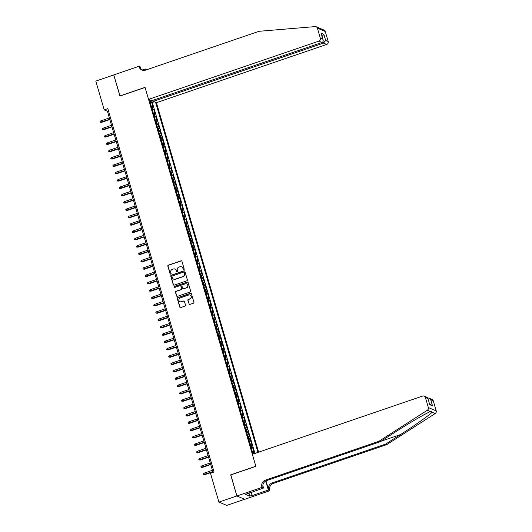 <?xml version="1.0" encoding="UTF-8"?>
<svg xmlns="http://www.w3.org/2000/svg" width="532" height="532" viewBox="0 0 532 532"><rect width="100%" height="100%" fill="white"/><g stroke="black" fill="none" stroke-linecap="round" stroke-linejoin="round"><path stroke-width="0.8" d="M183.826 269.618A0.539 0.512 -67.2 0 0 184.172 268.946L181.937 261.292A0.765 0.732 -67.2 0 0 181.02 260.813L168.325 265.155A0.765 0.732 -67.2 0 0 167.833 266.113L170.074 273.774A0.539 0.512 -67.2 0 0 170.712 274.106A0.539 0.512 -67.2 0 0 171.058 273.435L170.765 272.444A2.447 2.341 -67.2 0 1 172.348 269.365L173.405 269.006A2.447 2.341 -67.2 0 1 176.338 270.535L176.631 271.526A0.539 0.512 -67.2 0 0 177.269 271.865A0.539 0.512 -67.2 0 0 177.615 271.187L177.329 270.196A2.447 2.341 -67.2 0 1 178.905 267.124L179.969 266.758A2.447 2.341 -67.2 0 1 182.895 268.294L183.188 269.285A0.539 0.512 -67.2 0 0 183.826 269.618M188.94 303.958A0.765 0.732 -67.2 0 0 189.858 304.437L193.422 303.213A0.765 0.732 -67.2 0 0 193.914 302.256L191.427 293.75A0.765 0.732 -67.2 0 0 190.509 293.272L177.821 297.614A0.765 0.732 -67.2 0 0 177.322 298.578L179.809 307.077A0.765 0.732 -67.2 0 0 180.727 307.556L185.03 306.086A0.765 0.732 -67.2 0 0 185.522 305.122L184.458 301.484A0.765 0.732 -67.2 0 0 183.54 301.006L181.412 301.737A2.048 1.955 -67.2 0 1 178.878 299.749A2.048 1.955 -67.2 0 1 180.282 297.88L188.641 295.021A2.048 1.955 -67.2 0 1 191.168 297.009A2.048 1.955 -67.2 0 1 189.764 298.878L188.375 299.356A0.765 0.732 -67.2 0 0 187.876 300.314L189.153 304.045A0.765 0.732 -67.2 0 0 189.458 304.457M230.855 474.91L236.873 495.95L218.911 502.095L226.772 505.4L244.687 499.269M230.702 474.843L255.839 466.245L145.076 87.454L119.933 96.059L113.762 74.952L95.8 81.097L104.225 109.911L107.417 111.248L213.026 472.409M218.911 502.095L210.486 473.281L214.077 472.05L107.823 108.681L104.225 109.911M186.865 280.81A0.765 0.732 -67.2 0 0 187.357 279.845L184.877 271.34A0.765 0.732 -67.2 0 0 183.959 270.861L171.264 275.204A0.765 0.732 -67.2 0 0 170.772 276.168L173.259 284.667A0.765 0.732 -67.2 0 0 174.17 285.152L186.865 280.81M188.148 282.545L190.636 291.051A0.765 0.732 -67.2 0 1 190.143 292.008L177.449 296.351A0.765 0.732 -67.2 0 1 176.531 295.872L175.467 292.234A0.765 0.732 -67.2 0 1 175.966 291.277L181.113 289.514A0.765 0.732 -67.2 0 0 181.605 288.55L180.9 286.136A0.765 0.732 -67.2 0 0 179.982 285.657L174.622 287.493A0.539 0.512 -67.2 0 1 173.964 286.974A0.539 0.512 -67.2 0 1 174.33 286.482L187.237 282.066A0.765 0.732 -67.2 0 1 188.148 282.545M253.757 453.836L252.999 451.256L253.777 451.582L252.487 447.179L251.131 447.645M250.885 446.807A3.119 0.599 -16.3 0 1 251.716 446.853L250.858 443.914L251.629 444.24L250.346 439.838L248.983 440.303M248.737 439.465A3.119 0.599 -16.3 0 1 249.568 439.512L248.71 436.573L249.481 436.898L248.198 432.496L246.835 432.962M246.589 432.124A3.119 0.599 -16.3 0 1 247.42 432.17L246.562 429.231L247.34 429.557L246.05 425.154L244.687 425.62M244.447 424.782A3.119 0.599 -16.3 0 1 245.272 424.829L244.414 421.889L245.192 422.215L243.902 417.813L242.545 418.278M242.299 417.44A3.119 0.599 -16.3 0 1 243.131 417.487L242.266 414.548L243.044 414.88L241.754 410.471L240.398 410.937M240.151 410.099A3.119 0.599 -16.3 0 1 240.983 410.145L240.125 407.213L240.896 407.539L239.613 403.13L238.25 403.595M238.004 402.757A3.119 0.599 -16.3 0 1 238.835 402.804L237.977 399.871L238.748 400.197L237.465 395.788L236.102 396.254M235.856 395.422A3.119 0.599 -16.3 0 1 236.687 395.462L235.829 392.53L236.607 392.855L235.317 388.453L233.954 388.919M233.714 388.081A3.119 0.599 -16.3 0 1 234.539 388.127L233.681 385.188L234.459 385.514L233.169 381.112L231.812 381.577M231.566 380.739A3.119 0.599 -16.3 0 1 232.398 380.786L231.533 377.846L232.311 378.172L231.021 373.77L229.664 374.235M229.418 373.398A3.119 0.599 -16.3 0 1 230.25 373.444L229.392 370.505L230.163 370.831L228.88 366.428L227.516 366.894M227.27 366.056A3.119 0.599 -16.3 0 1 228.102 366.102L227.244 363.163L228.015 363.489L226.732 359.087L225.368 359.552M225.122 358.714A3.119 0.599 -16.3 0 1 225.954 358.761L225.096 355.822L225.874 356.147L224.584 351.745L223.221 352.211M222.981 351.373A3.119 0.599 -16.3 0 1 223.806 351.419L222.948 348.487L223.726 348.812L222.436 344.404L221.079 344.869M220.833 344.031A3.119 0.599 -16.3 0 1 221.664 344.078L220.8 341.145L221.578 341.471L220.288 337.062L218.931 337.527M218.685 336.696A3.119 0.599 -16.3 0 1 219.517 336.736L218.659 333.803L219.43 334.129L218.147 329.72L216.783 330.186M216.537 329.355A3.119 0.599 -16.3 0 1 217.369 329.394L216.511 326.462L217.282 326.788L215.999 322.385L214.635 322.851M214.389 322.013A3.119 0.599 -16.3 0 1 215.221 322.06L214.363 319.12L215.141 319.446L213.851 315.044L212.487 315.509M212.248 314.671A3.119 0.599 -16.3 0 1 213.073 314.718L212.215 311.779L212.993 312.104L211.703 307.702L210.346 308.168M210.1 307.33A3.119 0.599 -16.3 0 1 210.931 307.376L210.067 304.437L210.845 304.763L209.555 300.361L208.198 300.826M207.952 299.988A3.119 0.599 -16.3 0 1 208.783 300.035L207.926 297.095L208.697 297.421L207.413 293.019L206.05 293.484M205.804 292.647A3.119 0.599 -16.3 0 1 206.635 292.693L205.778 289.754L206.549 290.08L205.266 285.677L203.902 286.143M203.656 285.305A3.119 0.599 -16.3 0 1 204.488 285.352L203.63 282.419L204.408 282.745L203.118 278.336L201.754 278.801M201.515 277.963A3.119 0.599 -16.3 0 1 202.34 278.01L201.482 275.077L202.26 275.403L200.97 270.994L199.613 271.46M199.367 270.628A3.119 0.599 -16.3 0 1 200.198 270.668L199.334 267.736L200.112 268.062L198.822 263.659L197.465 264.118M197.219 263.287A3.119 0.599 -16.3 0 1 198.05 263.327L197.192 260.394L197.964 260.72L196.68 256.318L195.317 256.783M195.071 255.945A3.119 0.599 -16.3 0 1 195.902 255.992L195.045 253.052L195.816 253.378L194.532 248.976L193.169 249.442M192.923 248.604A3.119 0.599 -16.3 0 1 193.754 248.65L192.897 245.711L193.675 246.037L192.385 241.634L191.021 242.1M190.782 241.262A3.119 0.599 -16.3 0 1 191.606 241.309L190.749 238.369L191.527 238.695L190.237 234.293L188.88 234.758M188.634 233.92A3.119 0.599 -16.3 0 1 189.465 233.967L188.601 231.028L189.379 231.353L188.089 226.951L186.732 227.417M186.486 226.579A3.119 0.599 -16.3 0 1 187.317 226.625L186.459 223.686L187.231 224.019L185.947 219.61L184.584 220.075M184.338 219.237A3.119 0.599 -16.3 0 1 185.169 219.284L184.311 216.351L185.083 216.677L183.799 212.268L182.436 212.733M182.19 211.896A3.119 0.599 -16.3 0 1 183.021 211.942L182.163 209.01L182.942 209.335L181.651 204.926L180.288 205.392M180.049 204.561A3.119 0.599 -16.3 0 1 180.873 204.601L180.016 201.668L180.794 201.994L179.503 197.591L178.147 198.057M177.901 197.219A3.119 0.599 -16.3 0 1 178.732 197.266L177.868 194.326L178.646 194.652L177.356 190.25L175.999 190.715M175.753 189.877A3.119 0.599 -16.3 0 1 176.584 189.924L175.726 186.985L176.498 187.311L175.214 182.908L173.851 183.374M173.605 182.536A3.119 0.599 -16.3 0 1 174.436 182.582L173.578 179.643L174.35 179.969L173.066 175.567L171.703 176.032M171.457 175.194A3.119 0.599 -16.3 0 1 172.288 175.241L171.43 172.302L172.208 172.627L170.918 168.225L169.555 168.691M169.316 167.853A3.119 0.599 -16.3 0 1 170.14 167.899L169.282 164.96L170.06 165.286L168.77 160.883L167.414 161.349M167.168 160.511A3.119 0.599 -16.3 0 1 167.999 160.558L167.134 157.625L167.913 157.951L166.622 153.542L165.266 154.007M165.02 153.169A3.119 0.599 -16.3 0 1 165.851 153.216L164.993 150.283L165.765 150.609L164.481 146.2L163.118 146.666M162.872 145.835A3.119 0.599 -16.3 0 1 163.703 145.874L162.845 142.942L163.617 143.268L162.333 138.859L160.97 139.324M160.724 138.493A3.119 0.599 -16.3 0 1 161.555 138.533L160.697 135.6L161.475 135.926L160.185 131.524L158.822 131.989M158.583 131.151A3.119 0.599 -16.3 0 1 159.407 131.198L158.549 128.259L159.327 128.584L158.037 124.182L156.681 124.648M156.435 123.81A3.119 0.599 -16.3 0 1 157.266 123.856L156.401 120.917L157.179 121.243L155.889 116.84L154.533 117.306M154.287 116.468A3.119 0.599 -16.3 0 1 155.118 116.515L154.26 113.575L155.031 113.901L153.748 109.499L152.97 109.173A3.119 0.599 163.7 0 0 152.139 109.127M152.385 109.964L153.748 109.499M258.618 452.173L156.421 102.689L326.681 44.442L323.503 43.105L323.037 41.523M257.96 452.399L155.597 102.344M149.392 99.737L253.013 454.089M254.941 453.43L152.312 102.457L151.6 102.157L152.883 106.56L152.112 106.234A3.119 0.599 163.7 0 0 151.281 106.194M155.118 116.515L155.889 116.84M157.266 123.856L158.037 124.182M159.407 131.198L160.185 131.524M161.555 138.533L162.333 138.859M163.703 145.874L164.481 146.2M165.851 153.216L166.622 153.542M167.999 160.558L168.77 160.883M170.14 167.899L170.918 168.225M172.288 175.241L173.066 175.567M174.436 182.582L175.214 182.908M176.584 189.924L177.356 190.25M178.732 197.266L179.503 197.591M180.873 204.601L181.651 204.926M183.021 211.942L183.799 212.268M185.169 219.284L185.947 219.61M187.317 226.625L188.089 226.951M189.465 233.967L190.237 234.293M191.606 241.309L192.385 241.634M193.754 248.65L194.532 248.976M195.902 255.992L196.68 256.318M198.05 263.327L198.822 263.659M200.198 270.668L200.97 270.994M202.34 278.01L203.118 278.336M204.488 285.352L205.266 285.677M206.635 292.693L207.413 293.019M208.783 300.035L209.555 300.361M210.931 307.376L211.703 307.702M213.073 314.718L213.851 315.044M215.221 322.06L215.999 322.385M217.369 329.394L218.147 329.72M219.517 336.736L220.288 337.062M221.664 344.078L222.436 344.404M223.806 351.419L224.584 351.745M225.954 358.761L226.732 359.087M228.102 366.102L228.88 366.428M230.25 373.444L231.021 373.77M232.398 380.786L233.169 381.112M234.539 388.127L235.317 388.453M236.687 395.462L237.465 395.788M238.835 402.804L239.613 403.13M240.983 410.145L241.754 410.471M243.131 417.487L243.902 417.813M245.272 424.829L246.05 425.154M247.42 432.17L248.198 432.496M249.568 439.512L250.346 439.838M251.716 446.853L252.487 447.179M153.123 100.92L149.911 101.499M150.117 101.426L149.711 100.036M108.468 110.889L107.417 111.248M150.237 102.623L151.6 102.157M152.312 102.457L154.273 101.785M149.519 100.162L149.871 99.936M154.26 113.575A3.119 0.599 163.7 0 0 153.429 113.529M156.401 120.917A3.119 0.599 163.7 0 0 155.577 120.87M158.549 128.259A3.119 0.599 163.7 0 0 157.725 128.212M160.697 135.6A3.119 0.599 163.7 0 0 159.866 135.554M162.845 142.942A3.119 0.599 163.7 0 0 162.014 142.895M164.993 150.283A3.119 0.599 163.7 0 0 164.162 150.237M167.134 157.625A3.119 0.599 163.7 0 0 166.31 157.578M169.282 164.96A3.119 0.599 163.7 0 0 168.458 164.92M171.43 172.302A3.119 0.599 163.7 0 0 170.599 172.255M173.578 179.643A3.119 0.599 163.7 0 0 172.747 179.597M175.726 186.985A3.119 0.599 163.7 0 0 174.895 186.938M177.868 194.326A3.119 0.599 163.7 0 0 177.043 194.28M180.016 201.668A3.119 0.599 163.7 0 0 179.184 201.621M182.163 209.01A3.119 0.599 163.7 0 0 181.332 208.963M184.311 216.351A3.119 0.599 163.7 0 0 183.48 216.305M186.459 223.686A3.119 0.599 163.7 0 0 185.628 223.646M188.601 231.028A3.119 0.599 163.7 0 0 187.776 230.988M190.749 238.369A3.119 0.599 163.7 0 0 189.917 238.323M192.897 245.711A3.119 0.599 163.7 0 0 192.065 245.664M195.045 253.052A3.119 0.599 163.7 0 0 194.213 253.006M197.192 260.394A3.119 0.599 163.7 0 0 196.361 260.348M199.334 267.736A3.119 0.599 163.7 0 0 198.509 267.689M201.482 275.077A3.119 0.599 163.7 0 0 200.65 275.031M203.63 282.419A3.119 0.599 163.7 0 0 202.798 282.372M205.778 289.754A3.119 0.599 163.7 0 0 204.946 289.714M207.926 297.095A3.119 0.599 163.7 0 0 207.094 297.055M210.067 304.437A3.119 0.599 163.7 0 0 209.242 304.39M212.215 311.779A3.119 0.599 163.7 0 0 211.384 311.732M214.363 319.12A3.119 0.599 163.7 0 0 213.532 319.074M216.511 326.462A3.119 0.599 163.7 0 0 215.679 326.415M218.659 333.803A3.119 0.599 163.7 0 0 217.827 333.757M220.8 341.145A3.119 0.599 163.7 0 0 219.975 341.098M222.948 348.487A3.119 0.599 163.7 0 0 222.117 348.44M225.096 355.822A3.119 0.599 163.7 0 0 224.265 355.782M227.244 363.163A3.119 0.599 163.7 0 0 226.413 363.117M229.392 370.505A3.119 0.599 163.7 0 0 228.56 370.458M231.533 377.846A3.119 0.599 163.7 0 0 230.708 377.8M233.681 385.188A3.119 0.599 163.7 0 0 232.85 385.141M235.829 392.53A3.119 0.599 163.7 0 0 234.998 392.483M237.977 399.871A3.119 0.599 163.7 0 0 237.146 399.825M240.125 407.213A3.119 0.599 163.7 0 0 239.294 407.166M242.266 414.548A3.119 0.599 163.7 0 0 241.442 414.508M244.414 421.889A3.119 0.599 163.7 0 0 243.583 421.849M246.562 429.231A3.119 0.599 163.7 0 0 245.731 429.184M248.71 436.573A3.119 0.599 163.7 0 0 247.879 436.526M250.858 443.914A3.119 0.599 163.7 0 0 250.027 443.868M252.999 451.256A3.119 0.599 163.7 0 0 252.175 451.209M183.587 269.644A0.539 0.512 -67.2 0 1 183.4 269.372L183.108 268.381A2.447 2.341 -67.2 0 0 181.691 266.858M175.134 269.099A2.447 2.341 -67.2 0 1 176.551 270.628L176.843 271.619A0.539 0.512 -67.2 0 0 177.023 271.885M181.631 260.88A0.765 0.732 -67.2 0 0 181.232 260.899L168.538 265.242A0.765 0.732 -67.2 0 0 168.046 266.206L170.28 273.86A0.539 0.512 -67.2 0 0 170.466 274.126M184.571 270.934A0.765 0.732 -67.2 0 0 184.172 270.954L171.477 275.297A0.765 0.732 -67.2 0 0 170.985 276.254L173.472 284.76A0.765 0.732 -67.2 0 0 173.778 285.172M184.119 272.47A0.539 0.512 -67.2 0 0 183.48 272.138L172.335 275.948A0.539 0.512 -67.2 0 0 171.989 276.62L172.295 277.664A2.447 2.341 -67.2 0 0 175.228 279.2L182.842 276.593A2.447 2.341 -67.2 0 0 184.424 273.514L184.331 272.564A0.539 0.512 -67.2 0 0 183.932 272.204M173.711 279.194A2.447 2.341 -67.2 0 0 175.44 279.293L175.228 279.2M184.331 272.564L184.637 273.608A2.447 2.341 -67.2 0 1 183.055 276.687L175.44 279.293M180.594 285.724A0.765 0.732 -67.2 0 1 181.113 286.229L181.818 288.643A0.765 0.732 -67.2 0 1 181.326 289.601L176.178 291.363A0.765 0.732 -67.2 0 0 175.68 292.327L176.744 295.965A0.765 0.732 -67.2 0 0 177.05 296.377M187.843 282.14A0.765 0.732 -67.2 0 0 187.45 282.16L174.543 286.575A0.539 0.512 -67.2 0 0 174.383 287.513M186.453 287.686A2.048 1.955 -67.2 0 0 186.685 283.869A2.048 1.955 -67.2 0 0 185.329 283.829L182.383 284.839A0.765 0.732 -67.2 0 0 181.891 285.797L182.596 288.211A0.765 0.732 -67.2 0 0 183.507 288.69L186.666 287.772A2.048 1.955 -67.2 0 0 186.785 283.922M183.114 288.71A0.765 0.732 -67.2 0 0 183.72 288.783L183.507 288.69M186.666 287.772L183.72 288.783M190.097 295.114A2.048 1.955 -67.2 0 1 189.977 298.964L188.587 299.443A0.765 0.732 -67.2 0 0 188.089 300.407L189.153 304.045M180.162 301.737A2.048 1.955 -67.2 0 0 181.625 301.824L181.412 301.737M184.152 301.079A0.765 0.732 -67.2 0 0 183.753 301.099L181.625 301.824M191.121 293.338A0.765 0.732 -67.2 0 0 190.722 293.365L178.034 297.707A0.765 0.732 -67.2 0 0 177.535 298.665L180.022 307.17A0.765 0.732 -67.2 0 0 180.328 307.576M101.572 122.367L100.255 122.267L100.043 121.529L100.801 120.884L101.572 122.367L109.838 119.54M100.255 122.267L109.758 119.274M100.801 120.884L109.373 117.951M250.1 492.639L247.746 493.45M318.242 27.91C320.138 28.296 320.683 28.522 319.892 28.602M152.943 100.309L153.249 101.353L323.503 43.105L325.651 40.439L328.191 41.503L325.258 31.481L317.405 28.176A2.341 2.234 -67.2 0 0 315.137 26.6L259.044 31.302L145.542 70.138A5.453 5.214 112.8 0 1 139.012 66.719L138.892 66.314L113.748 74.919L120.059 96.013M153.249 101.353L156.421 102.689M119.9 95.946L145.043 87.348L148.568 99.384L318.821 41.137A2.341 2.234 -67.2 0 0 320.331 38.198L317.405 28.176M142.177 70.011L145.216 68.974L146.779 69.712M138.892 66.314L140.435 66.966L140.987 68.854M148.568 99.384L151.74 100.721L321.993 42.474L318.821 41.137M145.708 69.532A5.453 5.214 112.8 0 0 145.874 70.025L145.708 69.532L146.426 69.838M145.555 70.131L145.216 68.974M316.154 26.76L324.015 30.065A2.341 2.234 112.8 0 1 325.258 31.481M328.191 41.503A2.341 2.234 112.8 0 1 326.681 44.442M142.523 70.231A5.453 5.214 112.8 0 1 140.175 67.205L139.012 66.719M320.331 38.198L322.871 39.268L323.104 39.853L321.089 33.17L323.868 34.341L321.72 37.014M321.089 33.17L322.871 39.268C323.503 40.804 323.217 41.868 321.993 42.474M386.797 444.599L385.634 444.107L400.47 434.591C414.707 425.514 429.63 414.967 432.077 412.247L431.226 411.229L430.435 411.555C425.819 413.364 409.061 423.139 394.937 432.263L380.101 441.779L266.592 480.609A5.453 5.214 -67.2 0 0 263.067 487.472L261.904 486.979L262.023 487.385L236.88 495.984L230.728 474.956L255.872 466.351L252.354 454.315L422.608 396.067A2.341 2.234 -67.2 0 1 425.407 397.53L428.34 407.552L436.2 410.857A2.341 2.234 112.8 0 1 435.183 413.557L386.797 444.599L273.288 483.428A5.453 5.214 -67.2 0 0 269.764 490.285L269.884 490.69L244.74 499.295L236.88 495.984M380.101 441.779L378.937 441.287L265.435 480.123A5.453 5.214 -67.2 0 0 261.904 486.979M265.987 480.862L268.6 489.799A5.453 5.214 -67.2 0 1 272.131 482.936L385.634 444.107M433.267 400.835L430.727 399.771L428.998 398.149L432.017 399.419A2.341 2.234 112.8 0 1 433.267 400.835L436.2 410.857M430.435 411.555L427.322 410.252L378.937 441.287M251.284 492.233L252.254 495.545L251.011 492.326M247.746 493.443L245.658 494.421L249.754 496.143L251.909 495.405M247.812 493.683L263.566 488.03L262.023 487.385M269.884 490.69L268.341 490.045L265.701 481.014M252.254 495.545L268.341 490.045M262.855 485.616L263.566 488.03M427.322 410.252A2.341 2.234 -67.2 0 0 428.34 407.552M249.754 496.143L248.856 493.064M428.998 398.149L427.788 397.936M430.727 399.771L432.509 405.863L429.504 403.708M432.509 405.863L429.73 404.692L427.888 398.175L427.183 397.384L424.157 396.114M429.73 404.692L427.888 398.175M103.72 129.708L102.403 129.609L102.184 128.87L102.949 128.225L103.72 129.708L111.986 126.875M102.403 129.609L111.906 126.616M102.949 128.225L111.52 125.293M105.868 137.05L104.551 136.95L104.332 136.212L105.097 135.567L105.868 137.05L114.134 134.217M104.551 136.95L114.054 133.951M105.097 135.567L113.668 132.634M108.009 144.385L106.693 144.292L106.48 143.554L107.245 142.909L108.009 144.385L116.275 141.559M106.693 144.292L116.202 141.293M107.245 142.909L115.816 139.976M110.157 151.726L108.841 151.627L108.628 150.895L109.393 150.243L110.157 151.726L118.423 148.9M108.841 151.627L118.343 148.634M109.393 150.243L117.958 147.317M112.305 159.068L110.989 158.968L110.776 158.237L111.534 157.585L112.305 159.068L120.571 156.242M110.989 158.968L120.491 155.976M111.534 157.585L120.106 154.652M114.453 166.41L113.136 166.31L112.917 165.578L113.682 164.927L114.453 166.41L122.719 163.583M113.136 166.31L122.639 163.317M113.682 164.927L122.254 161.994M116.601 173.751L115.284 173.651L115.065 172.92L115.83 172.268L116.601 173.751L124.867 170.925M115.284 173.651L124.787 170.659M115.83 172.268L124.402 169.336M118.742 181.093L117.426 180.993L117.213 180.262L117.978 179.61L118.742 181.093L127.008 178.267M117.426 180.993L126.935 178.001M117.978 179.61L126.55 176.677M120.89 188.434L119.574 188.335L119.361 187.597L120.126 186.951L120.89 188.434L129.156 185.608M119.574 188.335L129.077 185.342M120.126 186.951L128.691 184.019M123.038 195.776L121.722 195.676L121.509 194.938L122.267 194.293L123.038 195.776L131.304 192.943M121.722 195.676L131.224 192.684M122.267 194.293L130.839 191.36M125.186 203.118L123.87 203.018L123.65 202.28L124.415 201.635L125.186 203.118L133.452 200.285M123.87 203.018L133.372 200.019M124.415 201.635L132.987 198.702M127.334 210.453L126.018 210.353L125.798 209.621L126.563 208.976L127.334 210.453L135.6 207.626M126.018 210.353L135.52 207.36M126.563 208.976L135.135 206.044M129.476 217.794L128.159 217.694L127.946 216.963L128.711 216.311L129.476 217.794L137.741 214.968M128.159 217.694L137.668 214.702M128.711 216.311L137.283 213.385M131.623 225.136L130.307 225.036L130.094 224.305L130.859 223.653L131.623 225.136L139.889 222.31M130.307 225.036L139.81 222.043M130.859 223.653L139.424 220.72M133.771 232.477L132.455 232.378L132.242 231.646L133 230.994L133.771 232.477L142.037 229.651M132.455 232.378L141.958 229.385M133 230.994L141.572 228.062M135.919 239.819L134.603 239.719L134.383 238.988L135.148 238.336L135.919 239.819L144.185 236.993M134.603 239.719L144.106 236.727M135.148 238.336L143.72 235.403M138.067 247.161L136.751 247.061L136.531 246.329L137.296 245.678L138.067 247.161L146.333 244.334M136.751 247.061L146.253 244.068M137.296 245.678L145.868 242.745M140.209 254.502L138.892 254.402L138.679 253.664L139.444 253.019L140.209 254.502L148.475 251.669M138.892 254.402L148.401 251.41M139.444 253.019L148.016 250.087M142.357 261.844L141.04 261.744L140.827 261.006L141.592 260.361L142.357 261.844L150.623 259.011M141.04 261.744L150.543 258.752M141.592 260.361L150.157 257.428M144.505 269.179L143.188 269.086L142.975 268.347L143.733 267.702L144.505 269.179L152.77 266.352M143.188 269.086L152.691 266.086M143.733 267.702L152.305 264.77M146.652 276.52L145.336 276.421L145.116 275.689L145.881 275.037L146.652 276.52L154.918 273.694M145.336 276.421L154.839 273.428M145.881 275.037L154.453 272.111M148.8 283.862L147.484 283.762L147.264 283.031L148.029 282.379L148.8 283.862L157.066 281.036M147.484 283.762L156.987 280.77M148.029 282.379L156.601 279.446M150.942 291.204L149.625 291.104L149.412 290.372L150.177 289.721L150.942 291.204L159.208 288.377M149.625 291.104L159.135 288.111M150.177 289.721L158.749 286.788M153.09 298.545L151.773 298.445L151.56 297.714L152.325 297.062L153.09 298.545L161.356 295.719M151.773 298.445L161.276 295.453M152.325 297.062L160.89 294.13M155.238 305.887L153.921 305.787L153.708 305.055L154.466 304.404L155.238 305.887L163.504 303.06M153.921 305.787L163.424 302.794M154.466 304.404L163.038 301.471M157.386 313.228L156.069 313.129L155.849 312.39L156.614 311.745L157.386 313.228L165.651 310.402M156.069 313.129L165.572 310.136M156.614 311.745L165.186 308.813M159.534 320.57L158.217 320.47L157.997 319.732L158.762 319.087L159.534 320.57L167.793 317.737M158.217 320.47L167.72 317.478M158.762 319.087L167.334 316.154M161.675 327.912L160.358 327.812L160.145 327.074L160.91 326.429L161.675 327.912L169.941 325.079M160.358 327.812L169.868 324.813M160.91 326.429L169.482 323.496M163.823 335.246L162.506 335.153L162.293 334.415L163.058 333.77L163.823 335.246L172.089 332.42M162.506 335.153L172.009 332.154M163.058 333.77L171.623 330.838M165.971 342.588L164.654 342.488L164.441 341.757L165.199 341.105L165.971 342.588L174.237 339.762M164.654 342.488L174.157 339.496M165.199 341.105L173.771 338.179M168.119 349.93L166.802 349.83L166.583 349.098L167.347 348.447L168.119 349.93L176.385 347.103M166.802 349.83L176.305 346.837M167.347 348.447L175.919 345.514M170.267 357.271L168.95 357.172L168.73 356.44L169.495 355.788L170.267 357.271L178.526 354.445M168.95 357.172L178.453 354.179M169.495 355.788L178.067 352.856M172.408 364.613L171.091 364.513L170.878 363.782L171.643 363.13L172.408 364.613L180.674 361.787M171.091 364.513L180.601 361.521M171.643 363.13L180.215 360.197M174.556 371.954L173.239 371.855L173.026 371.123L173.791 370.472L174.556 371.954L182.822 369.128M173.239 371.855L182.742 368.862M173.791 370.472L182.356 367.539M176.704 379.296L175.387 379.196L175.174 378.458L175.932 377.813L176.704 379.296L184.97 376.47M175.387 379.196L184.89 376.204M175.932 377.813L184.504 374.88M178.852 386.638L177.535 386.538L177.316 385.8L178.08 385.155L178.852 386.638L187.118 383.805M177.535 386.538L187.038 383.545M178.08 385.155L186.652 382.222M181 393.979L179.683 393.88L179.464 393.141L180.228 392.496L181 393.979L189.259 391.146M179.683 393.88L189.186 390.88M180.228 392.496L188.8 389.564M183.141 401.314L181.824 401.214L181.612 400.483L182.376 399.838L183.141 401.314L191.407 398.488M181.824 401.214L191.334 398.222M182.376 399.838L190.948 396.905M185.289 408.656L183.972 408.556L183.759 407.825L184.524 407.173L185.289 408.656L193.555 405.83M183.972 408.556L193.475 405.564M184.524 407.173L193.089 404.247M187.437 415.997L186.12 415.898L185.907 415.166L186.666 414.514L187.437 415.997L195.703 413.171M186.12 415.898L195.623 412.905M186.666 414.514L195.237 411.582M189.585 423.339L188.268 423.239L188.049 422.508L188.813 421.856L189.585 423.339L197.851 420.513M188.268 423.239L197.771 420.247M188.813 421.856L197.385 418.923M191.733 430.681L190.416 430.581L190.197 429.849L190.961 429.198L191.733 430.681L199.992 427.854M190.416 430.581L199.919 427.588M190.961 429.198L199.533 426.265M193.874 438.022L192.557 437.922L192.345 437.191L193.109 436.539L193.874 438.022L202.14 435.196M192.557 437.922L202.067 434.93M193.109 436.539L201.681 433.607M196.022 445.364L194.705 445.264L194.493 444.526L195.257 443.881L196.022 445.364L204.288 442.538M194.705 445.264L204.208 442.272M195.257 443.881L203.823 440.948M198.17 452.705L196.853 452.606L196.641 451.868L197.399 451.222L198.17 452.705L206.436 449.873M196.853 452.606L206.356 449.613M197.399 451.222L205.97 448.29M200.318 460.04L199.001 459.947L198.782 459.209L199.547 458.564L200.318 460.04L208.584 457.214M199.001 459.947L208.504 456.948M199.547 458.564L208.118 455.631M202.466 467.382L201.149 467.282L200.93 466.551L201.695 465.899L202.466 467.382L210.725 464.556M201.149 467.282L210.652 464.29M201.695 465.899L210.266 462.973M204.607 474.724L203.291 474.624L203.078 473.892L203.842 473.241L204.607 474.724L212.873 471.897M203.291 474.624L212.8 471.631M203.842 473.241L212.414 470.308M152.97 109.173L152.112 106.234M323.868 34.341L325.651 40.439M400.47 434.591L380.839 441.307M266.592 480.609L265.435 480.123M272.131 482.936L273.288 483.428M427.947 398.601L425.407 397.53M435.183 413.557L432.077 412.247M268.6 489.799L269.764 490.285"/></g></svg>
